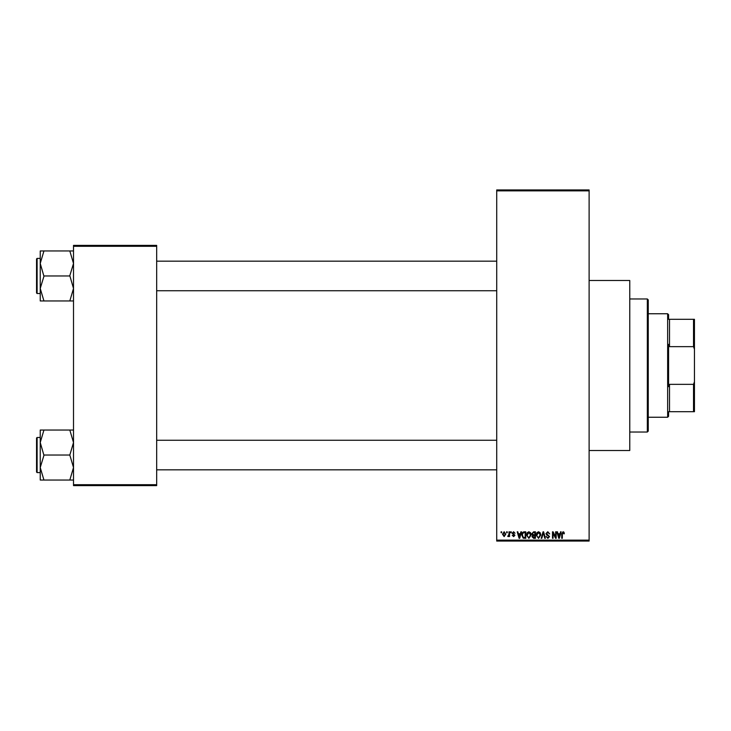 <?xml version="1.0" encoding="UTF-8"?>
<svg xmlns="http://www.w3.org/2000/svg" width="731" height="731" viewBox="0 0 731 731"><rect width="100%" height="100%" fill="white"/><g stroke="black" fill="none" stroke-linecap="round" stroke-linejoin="round"><path stroke-width="1.1" d="M589.113 280.494L629.766 280.494L629.766 450.506L589.113 450.506M506.62 532.744L506.62 531.821L507.213 531.821L507.213 532.744L506.62 532.744M508.977 534.26L508.977 531.821L509.562 531.821L509.562 536.527L508.977 536.527L508.977 535.777L508.273 536.609L507.716 536.362L508.977 534.26M510.658 532.744L510.658 531.821L511.243 531.821L511.243 532.744L510.658 532.744M512.166 533.255L513.591 531.739L515.026 533.255L513.546 532.415L512.751 533.137L514.935 535.266L513.61 536.609L512.248 535.266L513.591 535.942L514.35 535.366L512.166 533.255M520.362 533.758L520.874 531.821L521.495 531.821L519.704 538.29L519.083 538.29L517.21 531.821L517.822 531.821L518.334 533.758L520.362 533.758M528.878 531.739L530.569 532.753L531.154 534.973L528.878 538.372L526.612 535.046L527.197 532.725L528.878 531.739M538.546 531.739L540.227 532.753L540.812 534.973L538.537 538.372L536.271 535.046L536.856 532.725L538.546 531.739M563.062 531.739L563.985 532.195L564.332 533.758L563.747 533.84L563.034 532.497L562.404 532.981L562.313 538.29L561.728 538.29L561.728 533.904L563.062 531.739M496.714 540.136L589.113 540.136L589.113 541.059L496.714 541.059L496.714 189.941L589.113 189.941L589.113 190.864L496.714 190.864M589.113 540.136L589.113 190.864M560.019 533.758L560.522 531.821L561.143 531.821L559.352 538.29L558.731 538.29L556.858 531.821L557.47 531.821L557.981 533.758L560.019 533.758M555.597 537.002L555.597 531.821L556.181 531.821L556.181 538.29L555.56 538.29L553.075 533.109L553.075 538.29L552.49 538.29L552.49 531.821L553.12 531.821L555.597 537.002M545.938 533.612L547.766 531.739L549.712 533.922L547.711 532.497L546.523 533.603L549.548 536.6L547.875 538.372L546.103 536.444L547.857 537.623L548.963 536.581L548.771 535.924L546.825 535.156L545.938 533.612M541.205 538.29L543.051 531.821L543.626 531.821L545.372 538.29L544.759 538.29L543.371 532.579L541.817 538.29L541.205 538.29M531.821 533.721L533.612 531.821L535.439 531.821L535.439 538.29L533.612 538.29L531.994 536.664L532.625 535.311L531.821 533.721M521.824 535.092C521.669 533.255 522.418 532.159 524.054 531.821L525.772 531.821L525.772 538.29L523.195 538.171L521.824 535.092M502.508 534.224L504.143 531.739L505.779 534.178L504.143 536.609L502.508 534.224M501.082 532.744L501.082 531.821L501.667 531.821L501.667 532.744L501.082 532.744M73.511 245.378L156.672 245.378L156.672 246.301L73.511 246.301L73.511 245.378M156.672 484.699L156.672 485.622L73.511 485.622L73.511 484.699L156.672 484.699L156.672 246.301M73.511 484.699L73.511 246.301M559.27 536.39L559.818 534.507L558.182 534.507L558.996 537.614L559.27 536.39M538.537 537.623L540.227 534.964L538.546 532.497L536.865 535.074L537.111 536.536L538.537 537.623M534.845 537.532L534.845 535.604L533.127 535.668L532.579 536.563L534.845 537.532M534.845 534.845L534.845 532.579L532.99 532.661L532.415 533.721L533.685 534.845L534.845 534.845M528.878 537.623L530.56 534.964L528.888 532.497L527.206 535.074L527.453 536.536L528.878 537.623M525.187 537.532L525.187 532.579L524.127 532.579L522.647 533.52L522.418 535.101L523.305 537.404L525.187 537.532M519.622 536.39L520.17 534.507L518.535 534.507L519.348 537.614L519.622 536.39M504.162 535.942L505.194 534.178L504.125 532.415L503.092 534.178L504.162 535.942M647.328 432.03L647.328 298.97L648.251 299.893L648.251 431.107L647.328 432.03L629.766 432.03M647.328 298.97L629.766 298.97M40.242 442.538L40.242 467.538L43.942 455.34L40.242 442.538L43.942 430.038L40.242 430.038L40.242 442.538M37.107 472.591L36.55 472.043L36.55 438.033L37.107 437.485L37.107 472.591L40.242 472.591M73.511 430.038L69.811 430.038L73.511 442.538L69.811 455.038L43.942 455.038M69.811 430.038L43.942 430.038M69.811 455.038L73.511 467.538L69.811 480.039L43.942 480.039L40.242 467.538L40.242 480.039L43.942 480.039M69.811 480.039L73.511 480.039M668.582 411.699L669.505 411.699L668.582 411.699L668.582 416.323L667.65 417.246L667.65 313.754L648.251 313.754M667.65 313.754L668.582 314.677L668.582 319.301L669.505 319.301L669.505 346.649L668.582 344.328L668.582 386.672L669.505 384.351L669.505 411.699L693.527 411.699L693.527 384.351L694.45 381.746L694.45 411.699L693.527 411.699M693.527 319.301L694.45 319.301L694.45 349.254L693.527 346.649L693.527 319.301L668.582 319.301M669.505 384.351L693.527 384.351M694.45 349.254L694.45 381.746M669.505 346.649L693.527 346.649M73.511 250.961L69.811 250.961L73.511 263.462L69.811 275.66L73.511 288.462L69.811 300.962L43.942 300.962L40.242 288.462L43.942 276.263L40.242 263.462L43.942 250.961L40.242 250.961L40.242 300.962L43.942 300.962M36.55 292.967L36.55 258.957L37.107 258.409L37.107 293.515L36.55 292.967M69.811 250.961L43.942 250.961M69.811 275.962L43.942 275.962M69.811 300.962L73.511 300.962M37.107 437.485L40.242 437.485M496.714 469.823L156.672 469.823M496.714 440.254L156.672 440.254M156.672 261.177L496.714 261.177M156.672 290.746L496.714 290.746M667.65 417.246L648.251 417.246M37.107 293.515L40.242 293.515M37.107 258.409L40.242 258.409"/></g></svg>
